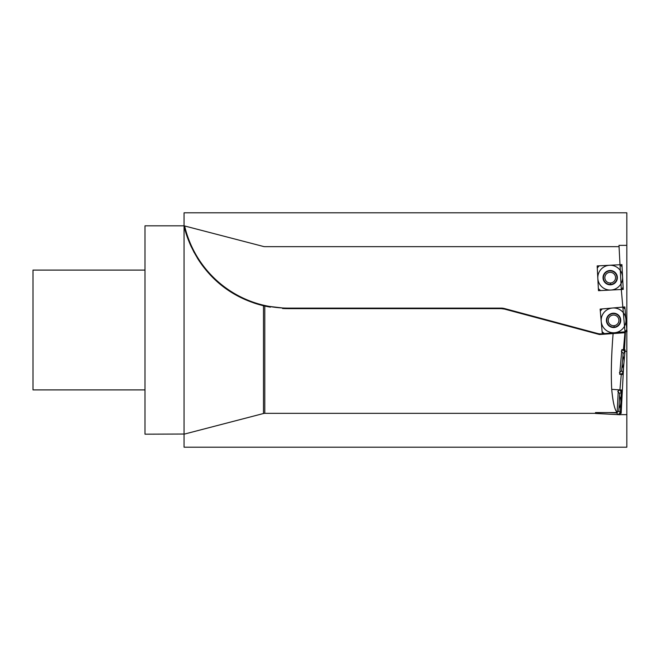 <?xml version="1.0" encoding="UTF-8"?>
<svg xmlns="http://www.w3.org/2000/svg" width="660" height="660" viewBox="0 0 660 660"><rect width="100%" height="100%" fill="white"/><g stroke="black" fill="none" stroke-linecap="round" stroke-linejoin="round"><path stroke-width="0.99" d="M618.626 414.62L626.827 414.645L626.827 245.355L618.989 245.355L621.299 289.492L622.842 307.106L600.138 309.094L602.299 333.795L601.565 333.853A12.499 12.499 0 0 1 597.457 333.457L504.644 308.583A13.546 13.546 0 0 0 501.138 308.121L288.238 308.121L288.238 308.641A106.936 106.936 0 0 1 282.538 308.492A106.936 106.936 0 0 0 288.238 308.641L263.488 305.737C196.96 289.228 184.272 227.832 184.057 225.819L263.488 246.485A5.206 5.206 0 0 0 264.8 246.659L619.055 246.659L620.004 264.726L597.168 265.922L598.471 290.689L621.299 289.492L625.004 331.823L623.436 349.767M621.736 350.782L623.032 349.701L621.844 349.594L623.032 349.701L624.904 351.937L623.106 372.529L620.87 374.401L619.682 374.294L621.844 349.594L623.436 349.734L624.97 332.211L624.847 332.739L601.598 334.373L597.325 333.96L504.504 309.086L597.325 333.96L597.457 333.457M504.644 308.583L504.504 309.086L501.138 308.641L288.238 308.641L501.138 308.641L501.138 308.121M264.8 306.042A106.936 106.936 0 0 1 253.77 302.932A106.936 106.936 0 0 0 264.8 306.042L264.8 413.341L596.648 413.341M617.133 412.566L595.493 412.566L595.444 413.457L620.202 414.752L621.505 389.994L611.713 389.334C612.901 402.212 614.707 409.959 617.133 412.566L618.321 389.829L619.921 389.953M504.504 309.086L599.428 334.521L613.107 333.564C611.366 355.278 610.904 373.865 611.713 389.334M600.138 309.094L624.838 306.933L627 331.633L602.299 333.795L627 331.633L624.838 306.933L600.138 309.094L602.299 333.795L625.004 331.807L602.299 333.795L600.138 309.094L602.299 333.795L624.946 331.815L626.818 329.579L625.02 308.987L622.784 307.114L602.192 308.913L600.319 311.149L602.118 331.741L604.354 333.613L624.946 331.815L626.818 329.579L625.02 308.987L622.784 307.114L602.192 308.913L600.319 311.149L602.118 331.741L604.354 333.613L624.946 331.815M623.032 349.701L624.904 351.937L623.106 372.529L620.87 374.401L619.682 374.294L621.274 374.435L619.921 389.911L621.505 389.994L620.202 414.752L595.452 413.341M613.107 333.564L601.598 334.373A13.018 13.018 0 0 1 600.163 334.389A13.018 13.018 0 0 0 601.598 334.373L601.565 333.853M503.398 308.839A13.018 13.018 0 0 0 502.268 308.69A13.018 13.018 0 0 1 503.398 308.839M244.951 299.491A106.936 106.936 0 0 1 244.53 299.302A106.936 106.936 0 0 0 244.951 299.491A106.936 106.936 0 0 1 244.53 299.302M235.942 294.979A106.936 106.936 0 0 1 231.693 292.462A106.936 106.936 0 0 0 235.942 294.979A106.936 106.936 0 0 1 231.693 292.462M228.203 290.194A106.936 106.936 0 0 1 221.298 285.095A106.936 106.936 0 0 0 228.203 290.194A106.936 106.936 0 0 1 221.298 285.095M215.82 280.385A106.936 106.936 0 0 1 215.135 279.749A106.936 106.936 0 0 0 215.82 280.385A106.936 106.936 0 0 1 215.135 279.749M209.665 274.247A106.936 106.936 0 0 1 205.408 269.338A106.936 106.936 0 0 0 209.665 274.247A106.936 106.936 0 0 1 205.408 269.338M204.905 268.719A106.936 106.936 0 0 1 197.208 257.812A106.936 106.936 0 0 0 204.905 268.719A106.936 106.936 0 0 1 197.208 257.812M194.123 252.466A106.936 106.936 0 0 1 193.66 251.6A106.936 106.936 0 0 0 194.123 252.466A106.936 106.936 0 0 1 193.66 251.6M191.507 247.285A106.936 106.936 0 0 1 189.337 242.368A106.936 106.936 0 0 0 191.507 247.285A106.936 106.936 0 0 1 189.337 242.368M187.597 237.839A106.936 106.936 0 0 1 186.244 233.83A106.936 106.936 0 0 0 187.597 237.839A106.936 106.936 0 0 1 186.244 233.83M185.254 230.488A106.936 106.936 0 0 1 184.585 227.98A106.936 106.936 0 0 0 185.254 230.488A106.936 106.936 0 0 1 184.585 227.98M184.528 227.749A106.936 106.936 0 0 1 184.264 226.693A106.936 106.936 0 0 0 184.528 227.749A106.936 106.936 0 0 1 184.264 226.693M626.827 332.607L626.827 212.8L184.057 212.8L184.057 225.819A106.936 106.936 0 0 0 184.198 226.397A106.936 106.936 0 0 1 184.057 225.819L184.057 434.181L263.488 413.515A5.206 5.206 0 0 1 264.8 413.341A5.206 5.206 0 0 0 263.488 413.515L263.488 305.737A106.936 106.936 0 0 0 270.435 307.147M624.888 351.359L626.827 351.359L626.827 447.199L184.057 447.199L184.057 434.181L184.627 434.032L144.994 434.181L144.994 225.819L184.057 225.819A106.936 106.936 0 0 0 184.198 226.397M144.994 389.903L33 389.903L33 270.097L144.994 270.097M614.196 327.5A7.161 7.161 0 0 1 606.433 320.991A7.161 7.161 0 0 1 612.942 313.228A7.161 7.161 0 0 1 620.705 319.737A7.161 7.161 0 0 1 614.196 327.5L614.031 325.685A5.338 5.338 0 0 1 608.248 320.826A5.338 5.338 0 0 1 613.107 315.043A5.338 5.338 0 0 1 618.89 319.902A5.338 5.338 0 0 1 614.031 325.685L614.196 327.5M621.398 392.048L620.317 412.69L618.148 414.645L597.506 413.564L595.832 412.566L597.506 413.564L618.148 414.645L620.317 412.69L621.398 392.048L619.443 389.887L621.398 392.048L619.715 393.566L618.799 411.015L620.317 412.69M618.321 389.829L619.443 389.887L618.321 389.829M608.998 412.566L616.63 412.962L618.799 411.015M619.715 393.566L617.76 391.397M621.299 351.153L623.172 353.389L621.654 370.788L623.106 372.529M619.418 372.669L621.654 370.788M623.122 287.331L622.042 266.689L619.872 264.734L599.231 265.815L597.275 267.985L598.364 288.626L600.526 290.582L621.167 289.492L623.122 287.331L622.042 266.689L619.872 264.734L599.231 265.815L597.275 267.985L598.364 288.626L600.526 290.582L621.167 289.492L623.122 287.331M610.574 284.807A7.161 7.161 0 0 1 603.05 278.033A7.161 7.161 0 0 1 609.823 270.501A7.161 7.161 0 0 1 617.356 277.283A7.161 7.161 0 0 1 610.574 284.807L610.483 282.991A5.338 5.338 0 0 1 604.865 277.934A5.338 5.338 0 0 1 609.922 272.324A5.338 5.338 0 0 1 615.533 277.373A5.338 5.338 0 0 1 610.483 282.991L610.574 284.807M620.185 413.341L621.159 413.341L623.576 367.125M624.451 350.452L625.433 331.716M623.23 289.385L621.934 264.627L597.168 265.922L598.471 290.689L623.23 289.385L621.934 264.627L597.168 265.922L598.471 290.689L623.23 289.385M621.274 374.435L622.924 374.583L625.086 349.882L623.436 349.734L625.086 349.882L622.924 374.583L621.274 374.435M621.274 374.401L619.921 389.911M612.488 308.014A12.4 12.4 0 0 0 601.219 321.445A12.4 12.4 0 0 0 614.65 332.714A12.4 12.4 0 0 0 625.919 319.283A12.4 12.4 0 0 0 612.488 308.014M619.575 396.206A12.4 12.4 0 0 1 618.94 408.375M622.941 356.02A12.4 12.4 0 0 1 621.885 368.156M609.551 265.279A12.4 12.4 0 0 0 597.82 278.305A12.4 12.4 0 0 0 610.846 290.037A12.4 12.4 0 0 0 622.578 277.01A12.4 12.4 0 0 0 609.551 265.279M626.818 329.579L625.02 308.987M288.238 308.121A106.417 106.417 0 0 1 184.627 225.967L184.602 225.959M288.238 308.641A106.936 106.936 0 0 1 282.538 308.492M263.488 305.737A106.936 106.936 0 0 1 253.77 302.932M614.163 327.121A6.782 6.782 0 0 0 620.326 319.77A6.782 6.782 0 0 0 612.975 313.607A6.782 6.782 0 0 0 606.812 320.958A6.782 6.782 0 0 0 614.163 327.121M616.63 412.962L618.148 414.645M598.612 412.566L597.506 413.564M618.263 390.943L619.443 389.887M623.172 353.389L624.904 351.937M619.789 373.106L620.87 374.401M610.558 284.427A6.782 6.782 0 0 0 616.968 277.299A6.782 6.782 0 0 0 609.848 270.889A6.782 6.782 0 0 0 603.43 278.009A6.782 6.782 0 0 0 610.558 284.427M184.528 225.943L184.057 225.819"/></g></svg>
